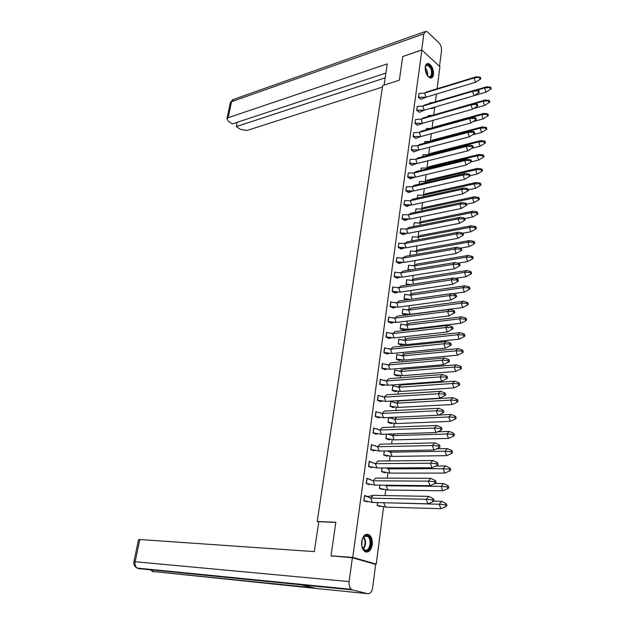 <?xml version="1.0" encoding="UTF-8"?>
<svg xmlns="http://www.w3.org/2000/svg" width="625" height="625" viewBox="0 0 625 625"><rect width="100%" height="100%" fill="white"/><g stroke="black" fill="none" stroke-linecap="round" stroke-linejoin="round"><path stroke-width="0.94" d="M361.664 541.492C363.039 535.367 365.578 533.164 369.273 534.875C371.664 536.938 372.664 540.227 372.258 544.727C370.906 550.914 368.352 553.125 364.594 551.359C362.227 549.266 361.25 545.977 361.664 541.492M425.227 67C425.633 64.555 426.648 63.391 428.266 63.516C431.789 65.133 433.523 68.797 433.484 74.492C433.086 76.977 432.062 78.148 430.414 78.008C426.906 76.359 425.18 72.695 425.227 67M383.578 506.875L376.25 564.094L352.758 557.406L421.891 50.016L439.922 66.695L437.102 88.758M436.422 94.062L435.43 101.773M434.703 107.461L433.75 114.93M433.055 120.344L432.055 128.156M431.344 133.695L430.383 141.234M429.617 147.188L428.688 154.453M427.875 160.82L426.977 167.805M426.109 174.609L425.25 181.297M424.328 188.539L423.469 195.227M422.523 202.625L421.703 209.047M420.703 216.859L419.914 223.016M418.859 231.258L418.102 237.133M416.992 245.812L416.281 251.406M415.109 260.531L414.43 265.836M413.203 275.414L412.563 280.422M411.281 290.461L410.68 295.172M409.328 305.68L408.766 310.078M408.234 314.266L408.164 314.766M407.359 321.07L406.836 325.156M406.305 329.336L406.187 330.266M405.367 336.641L404.883 340.406M404.352 344.578L404.18 345.938M403.352 352.391L402.914 355.82M402.383 359.984L402.148 361.797M401.312 368.32L400.914 371.414M400.383 375.57L400.094 377.836M399.25 384.438L398.898 387.18M398.367 391.328L398.016 394.062M397.164 400.742L397.062 401.492M396.328 407.273L395.914 410.484M394.266 423.391L393.789 427.094M392.172 439.703L391.633 443.906M390.062 456.203L389.461 460.922M387.922 472.898L387.258 478.133M385.766 489.789L385.023 495.563M374.117 563.938L376.25 564.094M332.773 556.344L331.008 555.844L335.828 522.281L317.227 521.492L318.75 521.969M317.227 521.492L382.656 85.57L399.344 80.195L402.75 56.523L421.891 50.016M378.43 417.742L375.258 416.57L375.938 411.492M376.234 434.156L373.031 433.031L373.727 427.891M380.602 401.523L377.453 400.297L378.133 395.281M374.016 450.758L370.781 449.688L371.484 444.492M371.219 462.078L369.219 461.281L368.508 466.539L371.766 467.555M370.109 479.477L366.922 478.266L366.203 483.594L369.484 484.555M367.867 496.68L364.602 495.461L363.875 500.852L367.188 501.75M393.156 287.055L392.781 286.82L392.156 291.461L395.133 293M391.156 302.039L390.758 301.797L390.125 306.492L393.125 307.984M389.141 317.188L388.711 316.945L388.07 321.688L391.102 323.133M389.047 338.461L385.992 337.055L386.641 332.258M386.969 353.961L383.898 352.594L384.555 347.742M384.875 369.633L381.773 368.312L382.438 363.406M382.75 385.484L379.625 384.219L380.297 379.25M399.039 243.094L398.109 247.367L401.023 249.023M395.141 272.242L394.781 272.016L394.164 276.602L397.117 278.18M397.094 257.586L396.148 261.906L399.078 263.516M404.742 200.555L403.875 204.695L406.719 206.461M402.859 214.578L401.977 218.766L404.844 220.492M400.961 228.758L400.055 232.984L402.945 234.68M417.398 106.438L416.625 110.281L417.281 106.461L422.828 106.039L424.93 104.875L474.602 90.211L478.773 90.578L479.328 92.312L473.984 95.711L479.328 92.312M419.328 112.273L416.625 110.281M415.641 119.461L414.859 123.344L417.586 125.312M413.875 132.625L413.078 136.547L415.82 138.484M412.086 145.922L411.273 149.891L414.008 152.055M410.273 159.367L409.453 163.375L412.203 165.508M408.453 172.945L407.617 177L410.422 178.836M406.609 186.68L405.758 190.773L408.578 192.57M419.133 93.547L418.375 97.352L419.023 93.57L424.555 93.07L426.633 91.953L476.109 76.852L480.266 77.164L480.82 78.898L475.5 82.289L480.82 78.898M421.055 99.375L418.375 97.352M429.867 102.875L429.547 103.516M431.75 108.617L430.977 108.227M428.211 115.648L427.836 116.617M430.102 121.391L429.656 121.297M417.914 195.094L417.211 198.195M419.672 181.508L419.031 184.234M421.414 168.062L420.828 170.422M424.852 141.586L424.375 143.234M423.141 154.75L422.609 156.758M426.539 128.547L426.117 129.852M412.523 236.742L411.734 240.984M416.133 208.828L415.375 212.312M414.336 222.711L413.516 226.578M406.969 279.742L406.023 284.055L407.516 284.992M405.086 294.391L404.711 294.164L404.109 298.75L406.172 300M410.687 250.922L409.789 255.141L410.305 255.484M408.844 265.25L407.922 269.523L408.898 270.156M392.812 385.5L392.172 390.406L395.203 391.633M394.852 369.852L394.219 374.703L397.227 375.977M396.867 354.375L396.242 359.172L399.227 360.492M401.258 324.188L400.828 323.938L400.219 328.625L403.164 330.031M398.859 339.07L398.242 343.812L401.203 345.18M403.18 309.203L402.781 308.969L402.18 313.602L404.867 315.195M377.562 502.57L377.172 505.539L380.383 506.414M379.828 485.156L379.391 488.508L382.578 489.438M382.07 467.945L381.586 471.688L384.742 472.664M388.641 417.531L388.008 422.359L391.094 423.492M390.75 401.336L390.102 406.289L393.164 407.477M384.281 450.945L383.75 455.055L386.883 456.086M386.477 434.141L385.891 438.609L389 439.695M331.008 555.844L352.758 557.406M431.148 108.18L431.68 108.641L436.414 106.648M429.688 103.477L429.758 102.898L433.109 102.461M474.898 90.234L486.531 86.805L484.594 87.93L485.953 92.188L491.211 88.859L485.953 92.188L474.102 95.641M490.445 89.312L489.898 87.602L484.594 87.93L476.336 90.367M486.531 86.805L490.672 87.148L489.898 87.602M491.211 88.859L490.672 87.148M429.828 121.25L432.5 120.5M427.984 116.578L428.102 115.672L432.531 115.273M434.844 114.617L485.102 100.031L483.141 101.211L484.516 105.477L489.805 102.141L484.516 105.477L473.703 108.516M489.023 102.617L488.477 100.906L483.141 101.211L474.016 103.812M485.102 100.031L489.258 100.43L488.477 100.906M489.805 102.141L489.258 100.43M426.258 129.812L426.414 128.57L431.828 128.281M432.148 128.195L434.031 127.07L483.648 113.406L481.68 114.633L483.063 118.906L473.109 121.609M483.648 113.406L487.828 113.859L488.375 115.57L487.594 116.062L487.039 114.352L481.68 114.633L471.672 117.383M483.063 118.906L487.594 116.062M487.828 113.859L487.039 114.352M429.898 141.383L430.797 141.086L430.383 141.641M424.516 143.195L424.719 141.609L430.305 141.406L432.367 140.141L482.188 126.922L480.203 128.195L430.305 141.406M482.188 126.922L486.383 127.43L486.93 129.148L486.141 129.664L485.586 127.945L480.203 128.195L481.594 132.477L472.578 134.836M481.594 132.477L486.141 129.664M486.383 127.43L485.586 127.945M428.117 154.625L428.508 154.656M422.758 156.719L423.008 154.773L428.609 154.664L428.781 155.188M480.711 140.578L484.914 141.148L485.477 142.867L484.68 143.406L484.125 141.68L478.711 141.906L428.609 154.664L430.688 153.344L480.711 140.578L478.711 141.906L480.109 146.203L472.062 148.219M480.109 146.203L484.68 143.406M484.914 141.148L484.125 141.68M420.977 170.383L421.273 168.086L426.891 168.055L427.172 168.875M479.219 154.391L483.437 155.016L484 156.742L483.203 157.297L482.641 155.57L477.203 155.773L426.891 168.055L428.992 166.688L479.219 154.391L477.203 155.773L478.609 160.07L471.406 161.805M478.609 160.07L483.203 157.297M483.437 155.016L482.641 155.57M419.18 184.195L419.523 181.531L425.156 181.594L425.547 182.719M477.703 168.352L481.945 169.039L482.508 170.766L481.703 171.344L481.141 169.617L475.672 169.789L425.156 181.594L427.273 180.172L477.703 168.352L475.672 169.789L477.086 174.094L469.977 175.727M477.086 174.094L481.703 171.344M481.945 169.039L481.141 169.617M417.359 198.164L417.75 195.117L423.406 195.266L423.906 196.711M476.18 182.461L480.438 183.211L481.008 184.945L480.188 185.539L479.617 183.812L474.125 183.953L423.406 195.266L425.539 193.797L476.18 182.461L474.125 183.953L475.555 188.273L468.25 189.875M475.555 188.273L480.188 185.539M480.438 183.211L479.617 183.812M415.523 212.273L415.961 208.844L421.641 209.094L422.25 210.859M474.633 196.734L478.906 197.547L479.484 199.281L478.664 199.898L478.086 198.164L472.57 198.281L421.641 209.094L423.789 207.57L474.633 196.734L472.57 198.281L474 202.602L466.508 204.172M474 202.602L478.664 199.898M478.906 197.547L478.086 198.164M413.664 226.547L414.156 222.727L419.852 223.062L420.586 225.164M473.07 211.164L477.367 212.039L477.938 213.773L477.117 214.422L476.539 212.688L470.992 212.766L419.852 223.062L422.016 221.484L473.07 211.164L470.992 212.766L472.438 217.102L464.734 218.617M472.438 217.102L477.117 214.422M477.367 212.039L476.539 212.688M462.945 233.227L470.852 231.758L469.391 227.414L471.492 225.75L420.227 235.555L418.039 237.188L412.328 236.75L411.656 240.859M471.492 225.75L475.805 226.695L476.383 228.43L475.547 229.102L474.969 227.367L469.391 227.414L418.039 237.188L418.898 239.633M470.852 231.758L475.547 229.102M475.805 226.695L474.969 227.367M411.508 255.273L409.953 255.047L410.547 255.445M460.414 248.125L469.242 246.578L467.781 242.234L469.898 240.508L418.414 249.773L416.211 251.461L410.484 250.93L409.805 255.078M469.898 240.508L474.227 241.516L474.805 243.258L473.969 243.953L473.383 242.211L467.781 242.234L416.211 251.461L417.203 254.266M469.242 246.578L473.969 243.953M474.227 241.516L473.383 242.211M410.922 269.82L408.078 269.422L409.148 270.109M457.703 263.195L467.625 261.562L466.148 257.211L468.281 255.43L416.586 264.141L414.367 265.891L408.617 265.258L407.93 269.445M468.281 255.43L472.625 256.508L473.219 258.25L472.367 258.969L471.781 257.227L466.148 257.211L414.367 265.891L415.492 269.07M467.625 261.562L472.367 258.969M472.625 256.508L471.781 257.227M410.555 284.531L406.187 283.953L407.781 284.953M454.977 278.406L465.984 276.727L464.492 272.367L466.648 270.516L414.734 278.672L412.5 280.477L406.734 279.742L406.039 283.977M466.648 270.516L471.016 271.664L471.602 273.414L470.75 274.156L470.156 272.406L464.492 272.367L412.5 280.477L413.766 284.039M465.984 276.727L470.75 274.156M471.016 271.664L470.156 272.406M410.586 299.383L404.273 298.648L406.445 299.961M409.367 299.555L409.961 299.352M452.219 293.766L464.32 292.062L462.828 287.695L464.992 285.781L412.867 293.359L410.609 295.227L404.828 294.391L404.125 298.672M464.992 285.781L469.375 287L469.977 288.75L469.109 289.523L468.516 287.773L462.828 287.695L410.609 295.227L412.023 299.18M464.32 292.062L469.109 289.523M469.375 287L468.516 287.773M402.187 313.516L402.898 309.195L408.703 310.141L410.203 314.328L402.344 313.5L405.023 315.07L407.883 314.242M463.328 301.219L467.727 302.516L468.328 304.266L467.453 305.062L466.852 303.305L461.141 303.195L408.703 310.141L410.977 308.211L463.328 301.219L461.141 303.195L462.641 307.57L410.203 314.328M462.641 307.57L467.453 305.062M467.727 302.516L466.852 303.305M400.234 328.531L400.945 324.164L406.773 325.219L408.289 329.406L400.383 328.516L403.086 330.055L405.773 329.297M461.633 316.836L466.055 318.203L466.656 319.961L465.781 320.781L465.172 319.023L459.43 318.883L406.773 325.219L409.062 323.234L461.633 316.836L459.43 318.883L460.945 323.266L408.289 329.406M460.945 323.266L465.781 320.781M466.055 318.203L465.172 319.023M398.25 343.719L398.977 339.297L404.82 340.461L406.344 344.664L398.406 343.703L401.133 345.195L403.641 344.516M459.922 332.633L464.359 334.078L464.969 335.836L464.086 336.688L463.477 334.93L457.695 334.75L404.82 340.461L407.133 338.414L459.922 332.633L457.695 334.75L459.227 339.133L406.344 344.664M459.227 339.133L464.086 336.688M464.359 334.078L463.477 334.93M396.25 359.07L396.984 354.602L402.844 355.883L404.383 360.086L396.406 359.055L399.148 360.508L401.477 359.898M458.195 348.617L462.648 350.141L463.266 351.898L462.375 352.781L461.758 351.023L455.953 350.805L402.844 355.883L405.18 353.766L458.195 348.617L455.953 350.805L457.492 355.195L404.383 360.086M457.492 355.195L462.375 352.781M462.648 350.141L461.758 351.023M394.234 374.594L394.969 370.086L400.844 371.477L402.398 375.688L394.391 374.578L397.148 375.992L399.289 375.453M456.445 364.789L460.922 366.391L461.539 368.156L460.641 369.062L460.016 367.305L454.18 367.047L400.844 371.477L403.203 369.297L456.445 364.789L454.18 367.047L455.734 371.445L402.398 375.688M455.734 371.445L460.641 369.062M460.922 366.391L460.016 367.305M392.188 390.297L392.93 385.734L398.828 387.25L400.391 391.461L392.344 390.281L395.133 391.656L397.078 391.188M454.672 381.156L459.164 382.836L459.789 384.602L458.883 385.539L458.258 383.773L452.391 383.484L398.828 387.25L401.203 385L454.672 381.156L452.391 383.484L453.953 387.891L400.391 391.461M453.953 387.891L458.883 385.539M459.164 382.836L458.258 383.773M390.117 406.172L390.867 401.562L396.789 403.195L398.359 407.414L390.273 406.164L393.086 407.492L394.836 407.086M392.68 407.516L393.086 407.492M452.883 397.711L457.391 399.484L458.023 401.25L457.102 402.219L456.477 400.445L450.578 400.117L396.789 403.195L399.18 400.883L452.883 397.711L450.578 400.117L452.148 404.523L398.359 407.414M452.148 404.523L457.102 402.219M457.391 399.484L456.477 400.445M388.023 422.234L388.781 417.578L394.719 419.336L396.305 423.555L388.18 422.234L391.016 423.508L392.562 423.164M390.586 423.523L391.016 423.508M438.406 415.055L451.07 414.469L448.742 416.953L450.328 421.367L396.305 423.555M396.93 417.156L394.719 419.336L448.742 416.953L454.672 417.32L455.305 419.094L456.234 418.094L455.602 416.32L454.672 417.32M450.328 421.367L455.305 419.094M451.07 414.469L455.602 416.32M388 434.094L392.633 435.656L394.227 439.883L386.07 438.477L388.922 439.711L390.266 439.43M388.453 439.727L388.922 439.711M386.625 434.133L385.906 438.484M437.602 431.805L449.234 431.43L446.891 433.984L448.484 438.406L394.227 439.883M394.383 433.883L392.633 435.656L446.891 433.984L452.852 434.398L453.484 436.172L454.422 435.141L453.781 433.367L452.852 434.398M448.484 438.406L453.484 436.172M449.234 431.43L453.781 433.367M387.078 450.891L390.516 452.164L392.125 456.406L383.93 454.914L386.805 456.102L387.938 455.875L386.094 455.805M386.305 456.109L386.805 456.102M384.438 450.938L383.766 454.922M436.789 448.797L447.375 448.594L445.008 451.234L446.617 455.656L392.125 456.406M391.844 450.805L390.516 452.164L445.008 451.234L451 451.688L451.648 453.461L452.586 452.398L451.945 450.625L451 451.688M446.617 455.656L451.648 453.461M447.375 448.594L451.945 450.625M386.008 467.93L388.375 468.875L389.992 473.109L381.758 471.547L384.664 472.68L385.586 472.508M384.117 472.68L384.664 472.68M382.227 467.945L381.602 471.547M435.961 466.023L445.492 465.969L443.109 468.687L444.727 473.117L389.992 473.109M389.289 467.914L388.375 468.875L443.109 468.687L449.133 469.187L449.781 470.961L450.734 469.867L450.086 468.094L449.133 469.187M444.727 473.117L449.781 470.961M445.492 465.969L450.086 468.094M384.859 485.203L386.211 485.773L387.844 490.023L379.57 488.367L383.195 489.328M381.898 489.445L382.5 489.453M379.984 485.156L379.406 488.367M435.102 483.484L443.594 483.555L441.18 486.359L442.812 490.797L387.844 490.023M386.727 485.227L386.211 485.773L441.18 486.359L447.242 486.898L447.891 488.68L448.852 487.547L448.203 485.773L447.242 486.898M442.812 490.797L447.891 488.68M443.594 483.555L448.203 485.773M383.664 502.719L385.664 507.125L377.352 505.391L380.781 506.344M379.641 506.406L380.305 506.422M377.719 502.578L377.195 505.391M433.508 501.18L441.664 501.359L439.234 504.25L440.883 508.688L385.664 507.125M384.156 502.734L439.234 504.25L445.328 504.836L445.984 506.617L446.953 505.453L446.297 503.672L445.328 504.836M440.883 508.688L445.984 506.617M441.664 501.359L446.297 503.672M480.266 77.164L474.109 77.961L424.555 93.07L425.945 97.219L418.523 97.281L420.984 99.398L426.141 97.156M425.945 97.219L475.5 82.289L474.109 77.961L476.109 76.852M479.469 77.609L480.023 79.344M478.773 90.578L472.586 91.367L422.828 106.039L424.234 110.195L416.781 110.211L419.258 112.297L424.211 110.195L473.984 95.711L472.586 91.367L474.602 90.211M477.969 91.039L478.531 92.781M477.266 104.133L471.047 104.922L421.094 119.148L422.5 123.312L415.016 123.273L415.523 119.492L421.094 119.148L423.203 117.938L473.078 103.711L477.266 104.133L477.828 105.875L472.453 109.273L477.828 105.875M414.867 123.32L417.508 125.336L422.352 123.32M422.5 123.312L472.453 109.273L471.047 104.922L473.078 103.711M476.453 104.625L477.023 106.367M420.75 136.562L470.906 122.984L469.484 118.625L471.531 117.367L475.742 117.844L474.93 118.352L469.484 118.625L419.328 132.391L420.75 136.562L413.234 136.477L413.742 132.648L419.328 132.391L421.078 131.359M413.086 136.516L415.75 138.508L420.469 136.586M471.531 117.367L421.461 131.133M474.93 118.352L475.492 120.094L470.906 122.984L476.305 119.586L475.742 117.844M475.492 120.094L476.305 119.586M474.203 131.703L473.375 132.234L467.914 132.477L417.555 145.773L419.703 144.469L469.977 131.164L474.203 131.703L474.773 133.453L469.344 136.844L418.984 149.953L411.43 149.812L411.953 145.945L417.555 145.773L418.984 149.953M411.281 149.852L413.961 151.812L418.57 149.984M469.344 136.844L467.914 132.477L469.977 131.164M473.375 132.234L473.953 133.984M472.641 145.719L471.812 146.266L466.32 146.484L415.758 159.305L417.922 157.945L468.406 145.117L472.641 145.719L473.219 147.469L467.758 150.859L417.195 163.492L409.609 163.297L410.133 159.391L415.758 159.305L417.195 163.492M415.281 159.266L415.688 159.297M409.461 163.336L412.164 165.266L416.641 163.523M467.758 150.859L466.32 146.484L468.406 145.117M471.812 146.266L472.391 148.016M471.07 159.883L470.234 160.461L464.711 160.648L413.938 172.977L416.125 171.562L466.812 159.227L471.07 159.883L471.648 161.641L466.164 165.031L415.391 177.172L407.773 176.922L408.305 172.969L413.938 172.977L415.391 177.172M413.375 172.922L413.773 172.961M407.617 176.953L410.344 178.859L414.687 177.203M466.164 165.031L464.711 160.648L466.812 159.227M470.234 160.461L470.812 162.211M469.477 174.211L468.633 174.805L463.086 174.969L412.102 186.797L414.305 185.336L465.203 173.484L469.477 174.211L470.055 175.969L464.547 179.359L413.562 190.992L405.914 190.688L406.445 186.695L412.102 186.797L413.562 190.992M405.758 190.727L408.5 192.594L412.711 191.031M464.547 179.359L463.086 174.969L465.203 173.484M468.633 174.805L469.219 176.57M467.867 188.703L467.016 189.32L461.438 189.453L410.25 200.766L412.469 199.25L463.57 187.914L467.867 188.703L468.453 190.461L462.906 193.852L411.719 204.969L404.031 204.609L404.578 200.57L410.25 200.766L411.719 204.969M403.883 204.641L406.641 206.484L410.719 205.008M462.906 193.852L461.438 189.453L463.57 187.914M467.016 189.32L467.602 191.086M466.234 203.352L465.375 203.992L459.773 204.102L408.375 214.883L410.609 213.313L461.93 202.5L466.234 203.352L466.828 205.117L461.258 208.5L409.852 219.102L402.133 218.672L402.68 214.594L408.375 214.883L409.852 219.102M401.984 218.703L404.766 220.516L408.695 219.125M461.258 208.5L459.773 204.102L461.93 202.5M465.375 203.992L465.969 205.766M464.586 218.172L463.727 218.844L458.094 218.914L406.477 229.156L408.734 227.531L460.258 217.25L464.586 218.172L465.18 219.938L459.586 223.32L407.969 233.383L400.219 232.898L400.766 228.773L406.477 229.156L407.969 233.383M406.352 233.398C405.312 233.82 403.297 233.672 400.312 232.961L402.867 234.703L406.641 233.398M459.586 223.32L458.094 218.914L460.258 217.25M463.727 218.844L464.32 220.609M462.922 233.164L462.047 233.852L456.391 233.898L404.562 243.594L406.836 241.906L458.578 232.172L462.922 233.164L463.516 234.93L457.891 238.313L406.062 247.82L398.273 247.273L398.828 243.109L404.562 243.594L406.062 247.82M404.297 247.828C403.32 248.211 401.391 248.078 398.508 247.422L400.945 249.039L404.57 247.828M457.891 238.313L456.391 233.898L458.578 232.172M398.117 247.297L398.508 247.422M462.047 233.852L462.648 235.625M461.234 248.328L460.359 249.039L454.672 249.047L402.625 258.18L404.914 256.438L456.875 247.266L461.234 248.328L461.836 250.102L456.18 253.477L404.133 262.414L396.312 261.805L396.875 257.594L402.625 258.18L404.133 262.414M402.219 262.406C401.328 262.758 399.484 262.633 396.68 262.039L399 263.539L402.469 262.414M456.18 253.477L454.672 249.047L456.875 247.266M396.156 261.836L396.68 262.039M460.359 249.039L460.961 250.82M459.531 263.664L458.641 264.406L452.93 264.383L400.664 272.938L402.977 271.133L455.148 262.531L459.531 263.664L460.133 265.438L454.445 268.812L402.18 277.172L394.328 276.5L394.898 272.242L400.664 272.938L402.18 277.172M400.109 277.148L394.828 276.812L397.039 278.195L400.344 277.156M454.445 268.812L452.93 264.383L455.148 262.531M394.172 276.523L394.828 276.812M458.641 264.406L459.25 266.188M457.805 279.18L456.914 279.953L451.164 279.891L398.68 287.852L401.016 285.984L453.406 277.977L457.805 279.18L458.414 280.961L452.695 284.328L400.211 292.102L392.32 291.359L392.898 287.055L398.68 287.852L400.211 292.102M397.977 292.047L392.969 291.75L395.055 293.016L398.195 292.062M452.695 284.328L451.164 279.891L453.406 277.977M392.164 291.383L392.969 291.75M456.914 279.953L457.523 281.727M456.062 294.875L455.156 295.672L449.383 295.578L396.68 302.938L399.031 301.008L451.641 293.602L456.062 294.875L456.672 296.656L450.922 300.031L398.219 307.188L390.297 306.383L390.875 302.031L396.68 302.938L398.219 307.188M395.812 307.117L391.078 306.844L393.047 308L396.016 307.125M450.922 300.031L449.383 295.578L451.641 293.602M390.133 306.406L391.078 306.844M455.156 295.672L455.773 297.461M454.297 310.766L453.383 311.586L447.578 311.453L394.656 318.195L397.023 316.203L449.859 309.406L454.297 310.766L454.914 312.547L449.133 315.914L396.203 322.453L388.242 321.578L388.828 317.172L394.656 318.195L396.203 322.453M393.625 322.344L389.172 322.109L391.023 323.156L393.805 322.359M449.133 315.914L447.578 311.453L449.859 309.406M388.086 321.594L389.172 322.109M453.383 311.586L454.008 313.375M452.508 326.836L451.594 327.688L445.75 327.523L392.602 333.617L394.992 331.562L448.055 325.398L452.508 326.836L453.133 328.625L447.32 331.984L394.164 337.891L386.164 336.938L386.766 332.484L392.602 333.617L394.164 337.891M391.414 337.75L387.25 337.539L388.969 338.477L391.57 337.758M447.32 331.984L445.75 327.523L448.055 325.398M386.008 336.961L387.25 337.539M451.594 327.688L452.219 329.477M450.695 343.102L449.773 343.977L443.906 343.773L390.531 349.227L392.945 347.102L446.227 341.586L450.695 343.102L451.328 344.891L445.484 348.242L392.102 353.5L384.07 352.477L384.672 347.977L390.531 349.227L392.102 353.5M389.172 353.32L385.305 353.133L386.891 353.977L389.305 353.336M445.484 348.242L443.906 343.773L446.227 341.586M383.906 352.492L385.305 353.133M449.773 343.977L450.406 345.773M448.867 359.555L447.938 360.469L442.039 360.227L388.438 365.008L390.867 362.82L444.383 357.961L448.867 359.555L449.5 361.352L443.625 364.703L390.023 369.289L381.945 368.195L382.555 363.641L388.438 365.008L390.023 369.289M386.898 369.07L383.344 368.906L384.797 369.648L387.016 369.078M443.625 364.703L442.039 360.227L444.383 357.961M381.789 368.211L383.344 368.906M447.938 360.469L448.57 362.266M447.016 376.219L446.078 377.156L440.141 376.875L386.312 380.977L388.766 378.719L442.508 374.531L447.016 376.219L447.656 378.008L441.742 381.359L387.914 385.258L379.805 384.094L380.422 379.484L386.312 380.977L387.914 385.258M384.602 384.992L381.352 384.859L382.672 385.5L384.695 385.008M441.742 381.359L440.141 376.875L442.508 374.531M379.641 384.102L381.352 384.859M446.078 377.156L446.719 378.953M445.141 393.078L444.195 394.047L438.227 393.727L384.164 397.125L386.641 394.797L440.617 391.312L445.141 393.078L445.789 394.875L439.844 398.211L385.781 401.414L377.633 400.172L378.258 395.516L384.164 397.125L385.781 401.414M382.273 401.102L379.352 400.984L380.523 401.539L382.344 401.109M439.844 398.211L438.227 393.727L440.617 391.312M377.469 400.188L379.352 400.984M380.523 401.539L380.117 401.562M444.195 394.047L444.836 395.852M443.242 410.141L442.289 411.148L436.289 410.781L382 413.469L384.492 411.07L438.703 408.289L443.242 410.141L443.891 411.945L442.938 412.953L437.914 415.273L383.617 417.766L375.438 416.445L376.062 411.727L382 413.469L383.617 417.766M379.914 417.391L377.32 417.297L378.352 417.758L379.969 417.398M437.914 415.273L436.289 410.781L438.703 408.289M375.273 416.453L377.32 417.297M378.352 417.758L377.914 417.781M442.289 411.148L442.938 412.953M441.328 427.422L440.359 428.453L434.328 428.055L379.805 430L382.32 427.531L436.758 425.477L441.328 427.422L441.977 429.219L441.008 430.258L435.969 432.547L381.438 434.305L373.211 432.898L373.852 428.133L379.805 430L381.438 434.305M375.273 433.789L377.555 433.867L375.273 433.789L373.047 432.906M435.969 432.547L434.328 428.055L436.758 425.477M376.156 434.172L375.688 434.18M440.359 428.453L441.008 430.258M439.383 444.914L438.406 445.977L432.344 445.531L377.578 446.734L380.125 444.18L434.797 442.875L439.383 444.914L440.039 446.719L439.062 447.789L433.992 450.039L379.227 451.039L370.961 449.555L371.609 444.727L377.578 446.734L379.227 451.039M373.195 450.469L375.117 450.531L370.797 449.555M433.992 450.039L432.344 445.531L434.797 442.875M373.93 450.773L373.422 450.781M438.406 445.977L439.062 447.789M437.414 462.617L436.422 463.719L430.328 463.227L375.328 463.656L377.898 461.031L432.805 460.484L437.414 462.617L438.07 464.422L437.094 465.531L432 467.742L376.992 467.969L368.688 466.398L369.344 461.516L375.328 463.656L376.992 467.969M372.609 467.391L371.102 467.344L372.641 467.383M432 467.742L430.328 463.227L432.805 460.484M368.523 466.398L371.102 467.344M371.68 467.57L371.133 467.57M436.422 463.719L437.094 465.531M435.414 480.547L434.422 481.687L428.297 481.148L373.055 480.789L375.648 478.086L430.797 478.32L435.414 480.547L436.086 482.359L435.094 483.5L429.977 485.664L374.727 485.102L366.391 483.453L367.047 478.508L373.055 480.789L374.727 485.102M429.977 485.664L428.297 481.148L430.797 478.32M366.219 483.445L368.992 484.414M369.406 484.57L368.797 484.562M434.422 481.687L435.094 483.5M372.438 502.445L427.922 503.812L426.234 499.297L428.758 496.383L433.398 498.703L432.398 499.875L426.234 499.297L370.75 498.125L372.438 502.445L364.055 500.703L364.727 495.703L370.75 498.125L373.367 495.344L367.484 496.688M428.758 496.383L373.367 495.344M363.891 500.703L366.852 501.68M367.102 501.766L366.43 501.75M427.922 503.812L433.07 501.695L434.07 500.516L433.398 498.703M432.398 499.875L433.07 501.695M425.156 67.781L426.008 65.453C428.992 61.32 434.68 72.812 431.492 76.453C430.352 77.703 429 77.461 427.43 75.727M428.023 76.352L429.203 76.891L430.898 76.172C432.398 71.414 431.258 67.789 427.484 65.289L425.828 65.984L425.32 66.914M430.93 78.031L431.891 77.266C434.633 74.211 431.445 64.016 427.648 63.766L426.859 63.797M365.273 550.75C362.602 549.5 361.391 546.555 361.656 541.898L362.703 538.242C363.961 535.93 365.492 535 367.297 535.453C373.188 536.914 371.125 552.828 365.273 550.75M362.258 547.375L364.914 550.148C369.758 551.938 372.273 539.344 367.688 536.453L366.789 535.992C365.188 535.586 363.812 536.367 362.656 538.344M365.93 552.023C371.648 552.672 373.82 538.18 368.555 534.891L366.703 534.18M361.82 545.852L362.086 539.805M384.086 85.109L387.258 63.891L228.203 117.711L226.914 118.758L228.242 121.109L232.383 123.914L385.883 73.086M421.711 50.078L423.805 33.883L426.047 31.258L427.719 32.156L438.992 42.906C440.867 45.008 441.703 47.586 441.523 50.648L439.516 66.312M237.164 122.336L236.289 126.57L240.359 129.336L246.93 130.484L382.43 87.055M236.289 126.57L385.172 77.828M421.609 49.984L402.961 56.453M335.805 522.422L318.797 521.695L314.32 551.609L139.812 539.531L135.156 561.727L349.125 581.578L352.375 557.758L331.109 555.875M349.125 581.578C348.773 585.062 349.5 587.641 351.289 589.32L352.5 589.938L301.375 584.844L316.648 588.508L367.594 593.68L352.5 589.938M367.594 593.68C370.195 593.875 371.891 591.852 372.688 587.617L375.664 564.375L352.375 557.758M138.531 539.641L139.812 539.531M302.086 584.914L303.422 584.57M151.172 569.883L153.695 571.969L152.438 571.422M133.891 561.766L135.156 561.727C134.695 564.562 135.352 566.68 137.133 568.078L137.117 568.07M425.18 67.594C427.18 69.969 427.969 72.727 427.555 75.867M427.156 75.32L425.141 68.281M363.812 536.82C366.352 541.039 366.172 545.109 363.273 549.031M362.953 548.633C365.531 544.945 365.703 541.133 363.461 537.18M423.805 33.883L231.57 101.656L228.203 117.711M424.719 31.734L234.078 99.219L230.203 103.062M140.422 568.406L138.352 568.602L301.375 584.844M316.648 588.508L155.68 571.797M369.273 534.875L368.477 534.836M431.664 128.273L432.445 128.016M420.766 208.977L421.562 208.758M418.883 222.922L419.648 222.719M416.969 237.016L417.711 236.828M410.18 255.203L410.828 255.391M415.031 251.258L415.758 251.086M408.437 269.656L409.82 270M413.07 265.648L413.781 265.492M406.68 284.266L409.234 284.727M411.086 280.195L411.781 280.047M404.906 299.023L409.758 299.344M409.086 294.898L409.758 294.766M403.109 313.953L407.695 314.234M407.055 309.766L407.703 309.641M401.297 329.031L405.609 329.281M404.992 324.789L405.633 324.672M399.461 344.281L403.492 344.5M402.914 339.977L403.539 339.867M397.609 359.695L401.352 359.891M400.805 355.328L401.422 355.234M395.742 375.273L399.18 375.445M398.672 370.844L399.281 370.766M393.852 391.023L396.992 391.172M396.516 386.539L397.109 386.469M391.945 406.953L394.766 407.078M394.328 402.406L394.922 402.344M390.016 423.055L392.516 423.156M392.117 418.445L392.703 418.391M388.062 439.344L390.242 439.422M389.875 434.672L390.461 434.625M387.602 451.078L388.188 451.039M384.102 472.461L385.562 472.508M382.094 489.305L383.141 489.336M380.062 506.336L380.695 506.359M425.609 97.242L420.312 97.359M423.781 110.234L418.383 110.297M421.398 118.969L420.875 119.133M421.938 123.352L416.438 123.367M419.766 132.133L419.031 132.375M420.07 136.609L414.461 136.562M418.102 145.438L417.172 145.75M418.18 150L412.469 149.898M416.266 163.539L410.453 163.375M414.328 177.219C412.984 177.672 411.008 177.594 408.422 176.984M412.375 191.039C411.102 191.492 409.102 191.391 406.367 190.742M410.391 205.008C409.203 205.461 407.164 205.336 404.289 204.641M408.383 219.133C407.273 219.578 405.211 219.43 402.187 218.68M406.305 228.805L405.516 229.016M404.258 243.219L403.484 243.414M402.18 257.789L401.438 257.969M400.086 272.516L399.359 272.68M397.969 287.406L397.266 287.555M395.82 302.453L395.133 302.594M393.656 317.664L392.984 317.789M391.461 333.047L390.805 333.164M389.242 348.602L388.594 348.703M386.992 364.32L386.359 364.414M384.719 380.219L384.094 380.305M382.422 396.297L381.805 396.367M380.102 412.555L379.484 412.617M377.75 429L377.133 429.047M375.367 445.625L374.75 445.672M372.969 462.445L372.344 462.477M370.531 479.461L369.898 479.484M426.031 65.766L427.484 65.289M364.523 536.281L367.688 536.453M226.914 118.758L230.281 102.727L232.797 99.602M351.289 589.32L137.133 568.078C134.555 566.656 133.477 564.539 133.898 561.711L138.547 539.578M313.508 587.758L152.578 571.484L150.406 569.805"/></g></svg>
